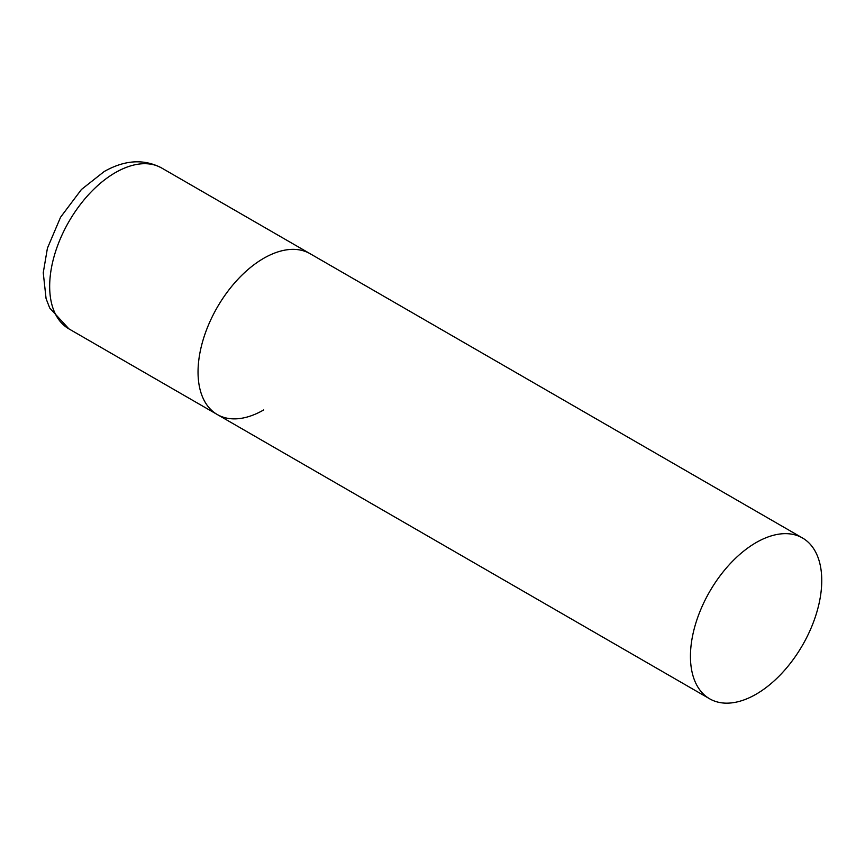 <?xml version="1.0" encoding="UTF-8"?>
<svg xmlns="http://www.w3.org/2000/svg" width="865" height="865" viewBox="0 0 865 865"><rect width="100%" height="100%" fill="white"/><g stroke="black" fill="none" stroke-linecap="round" stroke-linejoin="round"><path stroke-width="1.3" d="M263.695 409.934A92.847 53.608 -60 0 1 217.277 414.53A92.847 53.608 -60 0 1 203.037 340.129A92.847 53.608 -60 0 1 263.695 258.311A92.847 53.608 -60 0 1 310.124 253.715A92.847 53.608 120 0 0 238.567 278.584A92.847 53.608 120 0 0 198.042 372.026A92.847 53.608 120 0 0 217.277 414.53L68.897 328.862A92.847 53.608 -60 0 1 54.668 254.461A92.847 53.608 -60 0 1 115.315 172.643A92.847 53.608 -60 0 1 161.744 168.048C144.001 158.684 124.809 159.852 104.178 171.54L81.44 189.478L60.572 217.223L47.413 248.212L43.25 272.767L46.083 298.663L49.716 308.005L68.897 328.862M821.75 580.501A92.847 53.608 120 0 0 802.525 537.998A92.847 53.608 120 0 0 730.968 562.877A92.847 53.608 120 0 0 690.443 656.308A92.847 53.608 120 0 0 709.668 698.812A92.847 53.608 120 0 0 781.225 673.943A92.847 53.608 120 0 0 821.75 580.501M802.525 537.998L161.744 168.048M217.277 414.53L709.668 698.812"/></g></svg>
